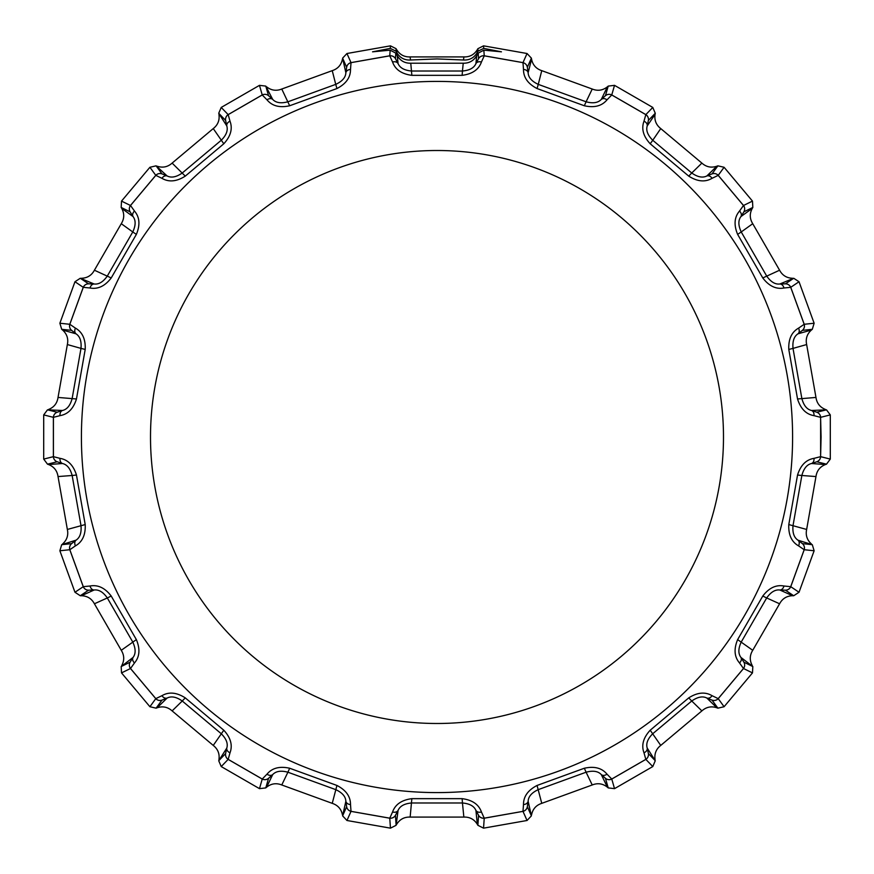 <?xml version="1.0" encoding="UTF-8"?>
<svg xmlns="http://www.w3.org/2000/svg" width="874" height="874" viewBox="0 0 874 874"><rect width="100%" height="100%" fill="white"/><g stroke="black" fill="none" stroke-linecap="round" stroke-linejoin="round"><path stroke-width="1.31" d="M723.486 437A286.486 286.486 0 0 0 293.751 188.893A286.486 286.486 0 0 0 293.751 685.107A286.486 286.486 0 0 0 723.486 437M397.004 52.997L395.955 51.151L390.274 48.398L372.543 51.828L390.154 50.168L395.813 53.139L397.288 55.761C400.401 60.841 404.891 63.332 410.769 63.212L463.231 63.212C469.098 63.332 473.588 60.852 476.712 55.761L478.187 53.139L483.846 50.168L501.458 51.828L483.726 48.398L478.045 51.151L476.996 52.997C473.85 57.968 469.371 60.295 463.548 60.011L437 58.919L410.452 60.011C404.651 60.306 400.172 57.968 397.004 52.997L396.119 48.704L395.955 51.151M390.274 48.398L390.459 45.841L396.119 48.704M346.956 53.511L351.02 62.633L350.507 69.439A5.725 4.261 -171.2 0 0 345.864 72.771L346.65 67.265L342.608 58.143L346.956 53.511L390.459 45.841M531.578 59.257C532.769 65.004 536.166 68.806 541.76 70.652L538.264 84.374C531.742 81.326 528.366 77.458 528.136 72.771L531.578 59.257L531.392 58.143L527.35 67.265A5.725 5.692 176 0 0 522.98 62.655A5.725 5.725 23.9 0 1 527.35 67.265L528.136 72.771A5.725 4.261 171.2 0 0 523.493 69.439L522.98 62.655L484.24 55.827L481.432 62.021C478.755 69.57 472.331 74.006 462.149 75.339L411.851 75.339C401.679 74.017 395.256 69.581 392.568 62.021L389.76 55.827L351.02 62.655A5.725 5.692 -176 0 0 346.65 67.265A5.725 5.725 -23.9 0 1 351.02 62.633L389.76 55.794L390.154 50.168M342.608 58.143L345.864 72.771C345.612 77.48 342.237 81.348 335.736 84.374L332.24 70.652C337.812 68.828 341.21 65.026 342.422 59.257M395.813 53.139L395.441 58.656A5.725 5.692 -24 0 0 389.76 55.827L389.76 55.794A5.725 5.725 3.9 0 1 395.441 58.656L398.074 63.573C399.888 67.888 404.378 70.368 411.545 71.013L462.455 71.013L463.231 63.212M541.76 70.652L592.233 89.028L586.093 101.788L538.264 84.374L537.062 88.547C527.962 83.828 523.439 77.458 523.493 69.439M392.568 62.021A5.725 4.261 -28.8 0 1 398.074 63.573L397.288 55.761M350.507 69.439C350.572 77.447 346.049 83.817 336.938 88.547L289.676 105.754C279.669 107.983 272.109 106.016 266.996 99.833L262.244 94.971L228.18 114.636L230.004 121.191C232.812 128.696 230.736 136.224 223.799 143.784L185.266 176.122C176.624 181.639 168.846 182.371 161.93 178.307L155.801 175.368L130.521 205.499L134.476 211.038C139.676 217.123 140.31 224.902 136.366 234.385L111.216 277.954C104.989 286.093 97.932 289.447 90.044 287.994L83.281 287.327L69.822 324.287L75.437 328.132C82.407 332.076 85.663 339.178 85.204 349.436L76.464 398.97C73.405 408.748 67.91 414.309 60.011 415.642L53.412 417.335L53.412 456.665L60.011 458.358C67.899 459.68 73.383 465.241 76.464 475.03L85.204 524.564C85.663 534.812 82.407 541.913 75.437 545.868L69.822 549.713L83.281 586.673L90.044 586.006C97.921 584.553 104.978 587.896 111.216 596.046L136.366 639.615C140.31 649.076 139.676 656.866 134.476 662.962L130.521 668.501L155.801 698.632L161.93 695.693C168.835 691.629 176.614 692.361 185.266 697.878L223.799 730.216C230.736 737.765 232.801 745.293 230.004 752.809L228.18 759.364L262.244 779.029L266.996 774.167C272.087 767.984 279.647 766.017 289.676 768.246L336.938 785.453C346.038 790.172 350.561 796.542 350.507 804.561L351.02 811.345L389.76 818.173L392.568 811.979C395.245 804.43 401.669 799.994 411.851 798.661L462.149 798.661C472.321 799.983 478.744 804.419 481.432 811.979L484.24 818.173L522.98 811.345L523.493 804.561C523.428 796.553 527.951 790.183 537.062 785.453L584.324 768.246C594.331 766.017 601.891 767.984 607.004 774.167L611.756 779.029L645.82 759.364L643.996 752.809C641.188 745.304 643.264 737.776 650.201 730.216L688.734 697.878C697.376 692.361 705.154 691.629 712.07 695.693L718.199 698.632L743.479 668.501L739.524 662.962C734.324 656.877 733.69 649.098 737.634 639.615L762.784 596.046C769.011 587.907 776.068 584.553 783.956 586.006L790.719 586.673L804.178 549.713L798.563 545.868C791.593 541.924 788.337 534.822 788.796 524.564L797.536 475.03C800.595 465.252 806.09 459.691 813.989 458.358L820.588 456.665L821.09 437L820.588 417.335L813.989 415.642C806.101 414.32 800.617 408.759 797.536 398.97L788.796 349.436C788.337 339.188 791.593 332.087 798.563 328.132L804.178 324.287L790.719 287.327L783.956 287.994C776.079 289.447 769.022 286.104 762.784 277.954L737.634 234.385C733.69 224.924 734.324 217.134 739.524 211.038L743.479 205.499L718.199 175.368L712.07 178.307C705.165 182.371 697.386 181.639 688.734 176.122L650.201 143.784C643.264 136.235 641.199 128.707 643.996 121.191L645.82 114.636L611.756 94.971L607.004 99.833C601.913 106.016 594.353 107.983 584.324 105.754L537.062 88.547M396.676 49.687C399.768 54.68 404.258 57.094 410.146 56.919L410.452 60.011M483.846 50.168L484.24 55.827A5.725 5.692 24 0 0 478.559 58.656A5.725 5.725 -3.9 0 1 484.24 55.794L522.98 62.633L527.044 53.511L531.392 58.143M478.045 51.151L477.881 48.704L483.541 45.841L527.044 53.511M483.541 45.841L483.726 48.398M410.769 63.212L411.851 75.339M481.432 62.021A5.725 4.261 -151.2 0 0 475.926 63.573L478.559 58.656L478.187 53.139M462.149 75.339L462.455 71.013C469.589 70.39 474.079 67.91 475.926 63.573L476.712 55.761M463.548 60.011L463.854 56.919C469.72 57.105 474.211 54.691 477.324 49.687L476.996 52.997M477.881 48.704L477.324 49.687M584.324 105.754L586.093 101.788C593.02 103.645 598.089 102.848 601.301 99.407A5.725 4.261 48.8 0 1 607.004 99.833M592.233 89.028C597.685 91.202 602.721 90.481 607.364 86.843L601.301 99.407L605.453 95.692A5.725 5.725 16.1 0 1 611.778 94.949L645.842 114.614A5.725 5.725 43.9 0 1 648.366 120.459L647.219 125.911L655.063 114.385C654.222 120.197 656.123 124.927 660.744 128.576L652.758 140.277L691.749 172.997L701.877 163.099C706.258 167.021 711.25 168.059 716.844 166.224L706.858 175.958A5.725 4.261 68.8 0 1 712.07 178.307M688.734 176.122L691.749 172.997C697.616 177.105 702.652 178.099 706.858 175.958L712.026 173.882A5.725 5.725 36.1 0 1 718.22 175.346L743.512 205.488L752.481 201.107L752.831 207.444L743.872 211.847L740.934 216.577A5.725 4.261 -148.8 0 0 739.524 211.038M660.744 128.576L701.877 163.099M717.904 165.831L724.087 167.273L718.22 175.346A5.725 5.692 64 0 0 712.026 173.882L717.904 165.831L716.844 166.224M614.52 85.346L611.756 94.971A5.725 5.692 44 0 0 605.453 95.692L608.217 86.1L614.52 85.346L652.78 107.436L655.271 113.27L648.366 120.459A5.725 5.692 -164 0 0 645.82 114.636L652.78 107.436M608.217 86.1L607.364 86.843M655.063 114.385L655.271 113.27M724.087 167.273L752.481 201.107M737.634 234.385L741.228 231.96C738.202 225.437 738.104 220.303 740.934 216.577L752.263 208.427C749.477 213.595 749.641 218.686 752.733 223.7L741.228 231.96L766.684 276.042C770.792 281.92 775.183 284.574 779.859 283.995L785.431 283.821A5.725 5.725 56.1 0 1 790.751 287.317L804.211 324.276L814.131 323.238L812.296 329.312L802.376 330.383L797.995 333.813A5.725 4.261 -128.8 0 0 798.563 328.132M799.022 281.734L790.719 287.327A5.725 5.692 84 0 0 785.431 283.821L793.712 278.26L799.022 281.734L814.131 323.238M752.263 208.427L752.831 207.444M793.712 278.26L779.859 283.995A5.725 4.261 88.8 0 1 783.956 287.994M788.796 349.436L793.013 348.387C792.39 341.21 794.062 336.359 797.995 333.813L811.422 330.033C807.041 333.944 805.446 338.784 806.647 344.553L793.013 348.387L801.851 398.511C803.698 405.438 806.921 409.425 811.52 410.485L816.808 412.222A5.725 5.725 76.1 0 1 820.62 417.335L820.62 456.665L830.3 459.09L826.498 464.17L816.808 461.778L811.52 463.515A5.725 4.261 -108.8 0 0 813.989 458.358M830.3 414.91L820.588 417.335A5.725 5.692 104 0 0 816.808 412.222L826.498 409.83L830.3 414.91L830.3 459.09M811.422 330.033L812.296 329.312M820.62 456.665A5.725 5.725 103.9 0 1 816.808 461.778A5.725 5.692 -104 0 0 820.588 456.665L820.62 456.665M826.498 409.83L811.52 410.485A5.725 4.261 108.8 0 1 813.989 415.642M797.536 475.03L801.851 475.489C803.719 468.54 806.942 464.553 811.52 463.515L825.427 464.542C819.976 466.716 816.819 470.725 815.966 476.559L801.851 475.489L793.013 525.613C792.379 532.758 794.04 537.608 797.995 540.187L802.376 543.617L812.296 544.688L814.131 550.762L804.211 549.724L790.751 586.683L799.022 592.266L793.712 595.74L785.431 590.179L779.859 590.005A5.725 4.261 -88.8 0 0 783.956 586.006M825.427 464.542L826.498 464.17M790.751 586.683A5.725 5.725 123.9 0 1 785.431 590.179A5.725 5.692 -84 0 0 790.719 586.673L790.751 586.683M812.296 544.688L797.995 540.187A5.725 4.261 128.8 0 1 798.563 545.868M814.131 550.762L799.022 592.266M762.784 596.046L766.684 597.958C770.813 592.069 775.216 589.415 779.859 590.005L792.587 595.729C786.709 595.915 782.383 598.603 779.586 603.781L766.684 597.958L741.228 642.04C738.202 648.53 738.104 653.665 740.934 657.423L743.872 662.153L752.831 666.556L752.481 672.893L743.512 668.512L718.22 698.654L724.087 706.727L717.904 708.169L712.026 700.118L706.858 698.042A5.725 4.261 -68.8 0 0 712.07 695.693M792.587 595.729L793.712 595.74M718.22 698.654A5.725 5.725 143.9 0 1 712.026 700.118A5.725 5.692 -64 0 0 718.199 698.632L718.199 698.632M752.831 666.556L740.934 657.423A5.725 4.261 148.8 0 1 739.524 662.962M752.481 672.893L724.087 706.727M688.734 697.878L691.749 701.003C697.649 696.884 702.685 695.901 706.858 698.042L716.844 707.776C711.272 705.941 706.279 706.979 701.877 710.901L691.749 701.003L652.758 733.723C647.689 738.792 645.842 743.577 647.219 748.089L648.366 753.541L655.271 760.73L652.78 766.564L645.842 759.386L611.778 779.051L614.52 788.654L608.217 787.9L605.453 778.308L601.301 774.593A5.725 4.261 -48.8 0 0 607.004 774.167M716.844 707.776L717.904 708.169M611.778 779.051A5.725 5.725 163.9 0 1 605.453 778.308A5.725 5.692 -44 0 0 611.756 779.029L611.778 779.051M655.271 760.73L647.219 748.089A5.725 4.261 168.8 0 1 643.996 752.809M652.78 766.564L614.52 788.654M584.324 768.246L586.093 772.212C593.042 770.365 598.111 771.152 601.301 774.593L607.364 787.157C602.743 783.53 597.707 782.798 592.233 784.972L586.093 772.212L538.264 789.626C531.763 792.652 528.388 796.52 528.136 801.229L527.35 806.735A5.725 5.725 156.1 0 1 522.98 811.367L484.24 818.206L483.541 828.159L477.881 825.296L478.559 815.344L475.926 810.427A5.725 4.261 -28.8 0 0 481.432 811.979M527.044 820.489L522.98 811.345A5.725 5.692 -176 0 0 527.35 806.735L531.392 815.857L527.044 820.489L483.541 828.159M607.364 787.157L608.217 787.9M484.24 818.206A5.725 5.725 -176.1 0 1 478.559 815.344A5.725 5.692 -24 0 0 484.24 818.173L484.24 818.206M531.392 815.857L528.136 801.229A5.725 4.261 -171.2 0 1 523.493 804.561M462.149 798.661L462.455 802.988C469.622 803.632 474.112 806.112 475.926 810.427L477.324 824.313C474.232 819.32 469.742 816.906 463.854 817.081L462.455 802.988L411.545 802.988C404.411 803.61 399.921 806.09 398.074 810.427L395.441 815.344A5.725 5.725 176.1 0 1 389.76 818.206L351.02 811.367L346.956 820.489L342.608 815.857L346.65 806.735L345.864 801.229C345.634 796.542 342.258 792.674 335.736 789.626L287.907 772.212L281.767 784.972C276.315 782.798 271.279 783.519 266.636 787.157L272.699 774.593L268.547 778.308A5.725 5.725 -163.9 0 1 262.222 779.051L228.158 759.386L221.22 766.564L218.729 760.73L225.634 753.541L226.781 748.089C228.169 743.61 226.322 738.814 221.242 733.723L182.251 701.003L172.123 710.901C167.742 706.979 162.75 705.941 157.156 707.776L167.142 698.042L161.974 700.118A5.725 5.725 -143.9 0 1 155.78 698.654L130.488 668.512L121.519 672.893L121.169 666.556L130.128 662.153L133.066 657.423C135.896 653.697 135.798 648.563 132.772 642.04L107.316 597.958L94.414 603.781C91.639 598.614 87.302 595.926 81.413 595.729L94.141 590.005L88.569 590.179A5.725 5.725 -123.9 0 1 83.249 586.683L69.789 549.724L59.869 550.762L61.704 544.688L71.624 543.617L76.005 540.187C79.938 537.641 81.61 532.79 80.987 525.613L72.149 475.489L58.034 476.559C57.192 470.747 54.035 466.738 48.573 464.542L62.48 463.515L57.192 461.778A5.725 5.725 -103.9 0 1 53.38 456.665L53.38 417.335L43.7 414.91L47.502 409.83L57.192 412.222L62.48 410.485C67.058 409.447 70.281 405.46 72.149 398.511L80.987 348.387L67.353 344.553C68.554 338.806 66.959 333.966 62.578 330.033L76.005 333.813L71.624 330.383A5.725 5.725 -83.9 0 1 69.789 324.276L83.249 287.317L74.978 281.734L80.288 278.26L88.569 283.821L94.141 283.995C98.784 284.585 103.187 281.931 107.316 276.042L132.772 231.96L121.267 223.7C124.359 218.708 124.523 213.617 121.737 208.427L133.066 216.577L130.128 211.847A5.725 5.725 -63.9 0 1 130.488 205.488L155.78 175.346L149.913 167.273L156.096 165.831L161.974 173.882L167.142 175.958C171.315 178.099 176.351 177.116 182.251 172.997L221.242 140.277C226.311 135.208 228.158 130.423 226.781 125.911L225.634 120.459A5.725 5.725 -43.9 0 1 228.158 114.614L262.222 94.949L259.48 85.346L265.783 86.1L268.547 95.692L272.699 99.407C275.889 102.848 280.958 103.635 287.907 101.788L335.736 84.374L336.938 88.547M390.459 828.159L389.76 818.173A5.725 5.692 24 0 0 395.441 815.344L396.119 825.296L390.459 828.159L346.956 820.489M477.324 824.313L477.881 825.296M351.02 811.367A5.725 5.725 -156.1 0 1 346.65 806.735A5.725 5.692 176 0 0 351.02 811.345L351.02 811.367M396.119 825.296L398.074 810.427A5.725 4.261 -151.2 0 1 392.568 811.979M259.48 788.654L262.244 779.029A5.725 5.692 44 0 0 268.547 778.308L265.783 787.9L259.48 788.654L221.22 766.564M350.507 804.561A5.725 4.261 171.2 0 1 345.864 801.229L342.608 815.857M228.158 759.386A5.725 5.725 -136.1 0 1 225.634 753.541A5.725 5.692 -164 0 0 228.18 759.364L228.158 759.386M265.783 787.9L266.636 787.157M149.913 706.727L155.78 698.654A5.725 5.692 64 0 0 161.974 700.118L156.096 708.169L149.913 706.727L121.519 672.893M230.004 752.809A5.725 4.261 -168.8 0 1 226.781 748.089L218.729 760.73M130.488 668.512A5.725 5.725 -116.1 0 1 130.128 662.153A5.725 5.692 -144 0 0 130.521 668.501L130.488 668.512M156.096 708.169L157.156 707.776M74.978 592.266L83.281 586.673A5.725 5.692 84 0 0 88.569 590.179L80.288 595.74L74.978 592.266L59.869 550.762M134.476 662.962A5.725 4.261 -148.8 0 1 133.066 657.423L121.169 666.556M69.789 549.724A5.725 5.725 -96.1 0 1 71.624 543.617A5.725 5.692 -124 0 0 69.822 549.713L69.789 549.724M80.288 595.74L81.413 595.729M43.7 459.09L53.412 456.665A5.725 5.692 104 0 0 57.192 461.778L47.502 464.17L43.7 459.09L43.7 414.91M75.437 545.868A5.725 4.261 -128.8 0 1 76.005 540.187L61.704 544.688M53.38 417.335A5.725 5.725 -76.1 0 1 57.192 412.222A5.725 5.692 -104 0 0 53.412 417.335L53.38 417.335M47.502 464.17L48.573 464.542M59.869 323.238L69.822 324.287A5.725 5.692 124 0 0 71.624 330.383L61.704 329.312L59.869 323.238L74.978 281.734M60.011 415.642A5.725 4.261 -108.8 0 1 62.48 410.485L47.502 409.83M83.249 287.317A5.725 5.725 -56.1 0 1 88.569 283.821A5.725 5.692 -84 0 0 83.281 287.327L83.249 287.317M61.704 329.312L62.578 330.033M121.519 201.107L130.488 205.488A5.725 5.692 144 0 0 130.128 211.847L121.169 207.444L121.519 201.107L149.913 167.273M90.044 287.994A5.725 4.261 -88.8 0 1 94.141 283.995L80.288 278.26M155.78 175.346A5.725 5.725 -36.1 0 1 161.974 173.882A5.725 5.692 -64 0 0 155.801 175.368L155.78 175.346M121.169 207.444L121.737 208.427M221.22 107.436L228.18 114.636A5.725 5.692 164 0 0 225.634 120.459L218.729 113.27L221.22 107.436L259.48 85.346M161.93 178.307A5.725 4.261 -68.8 0 1 167.142 175.958L156.096 165.831M262.222 94.949A5.725 5.725 -16.1 0 1 268.547 95.692A5.725 5.692 -44 0 0 262.244 94.971L262.222 94.949M218.729 113.27L226.781 125.911A5.725 4.261 168.8 0 1 230.004 121.191M266.996 99.833A5.725 4.261 -48.8 0 1 272.699 99.407L265.783 86.1M752.733 223.7L779.586 270.219C782.361 275.386 786.698 278.074 792.587 278.271M806.647 344.553L815.966 397.441C816.808 403.253 819.965 407.262 825.427 409.458M815.966 476.559L806.647 529.447C805.446 535.194 807.041 540.034 811.422 543.967M779.586 603.781L752.733 650.3C749.641 655.292 749.477 660.383 752.263 665.573M701.877 710.901L660.744 745.424C656.123 749.051 654.233 753.781 655.063 759.615M592.233 784.972L541.76 803.348C536.188 805.173 532.79 808.974 531.578 814.743M463.854 817.081L410.146 817.081C404.28 816.895 399.789 819.309 396.676 824.313M342.422 814.743C341.231 808.996 337.834 805.194 332.24 803.348L281.767 784.972M218.937 759.615C219.778 753.803 217.877 749.073 213.256 745.424L172.123 710.901M121.737 665.573C124.523 660.405 124.359 655.314 121.267 650.3L94.414 603.781M62.578 543.967C66.959 540.056 68.554 535.216 67.353 529.447L58.034 476.559M48.573 409.458C54.024 407.284 57.181 403.275 58.034 397.441L67.353 344.553M81.413 278.271C87.291 278.085 91.617 275.397 94.414 270.219L121.267 223.7M157.156 166.224C162.728 168.059 167.721 167.021 172.123 163.099L213.256 128.576C217.877 124.949 219.767 120.219 218.937 114.385M266.636 86.843C271.257 90.47 276.293 91.202 281.767 89.028L332.24 70.652M410.146 56.919L463.854 56.919M643.996 121.191A5.725 4.261 -168.8 0 1 647.219 125.911C645.831 130.39 647.678 135.186 652.758 140.277L650.201 143.784M281.767 89.028L289.676 105.754M223.799 143.784L213.256 128.576M172.123 163.099L185.266 176.122M94.414 270.219L111.216 277.954M136.366 234.385L132.772 231.96C135.798 225.47 135.896 220.335 133.066 216.577A5.725 4.261 148.8 0 1 134.476 211.038M762.784 277.954L779.586 270.219M411.851 798.661L410.146 817.081M332.24 803.348L336.938 785.453M266.996 774.167A5.725 4.261 48.8 0 0 272.699 774.593C275.911 771.152 280.98 770.355 287.907 772.212L289.676 768.246M537.062 785.453L541.76 803.348M213.256 745.424L223.799 730.216M161.93 695.693A5.725 4.261 68.8 0 0 167.142 698.042C171.348 695.901 176.384 696.895 182.251 701.003L185.266 697.878M650.201 730.216L660.744 745.424M121.267 650.3L136.366 639.615M90.044 586.006A5.725 4.261 88.8 0 0 94.141 590.005C98.817 589.426 103.208 592.08 107.316 597.958L111.216 596.046M737.634 639.615L752.733 650.3M67.353 529.447L85.204 524.564M60.011 458.358A5.725 4.261 108.8 0 0 62.48 463.515C67.079 464.575 70.302 468.562 72.149 475.489L76.464 475.03M788.796 524.564L806.647 529.447M58.034 397.441L76.464 398.97M75.437 328.132A5.725 4.261 128.8 0 0 76.005 333.813C79.96 336.392 81.621 341.242 80.987 348.387L85.204 349.436M797.536 398.97L815.966 397.441M792.598 437A355.598 355.598 0 0 0 259.207 129.046A355.598 355.598 0 0 0 259.207 744.954A355.598 355.598 0 0 0 792.598 437M743.512 205.488A5.725 5.725 63.9 0 1 743.872 211.847A5.725 5.692 -144 0 0 743.479 205.499L743.479 205.499M804.211 324.276A5.725 5.725 83.9 0 1 802.376 330.383A5.725 5.692 -124 0 0 804.178 324.287L804.211 324.276M802.376 543.617A5.725 5.725 96.1 0 1 804.211 549.724L804.178 549.713A5.725 5.692 124 0 0 802.376 543.617M743.872 662.153A5.725 5.725 116.1 0 1 743.512 668.512L743.479 668.501A5.725 5.692 144 0 0 743.872 662.153M648.366 753.541A5.725 5.725 136.1 0 1 645.842 759.386L645.82 759.364A5.725 5.692 164 0 0 648.366 753.541"/></g></svg>
